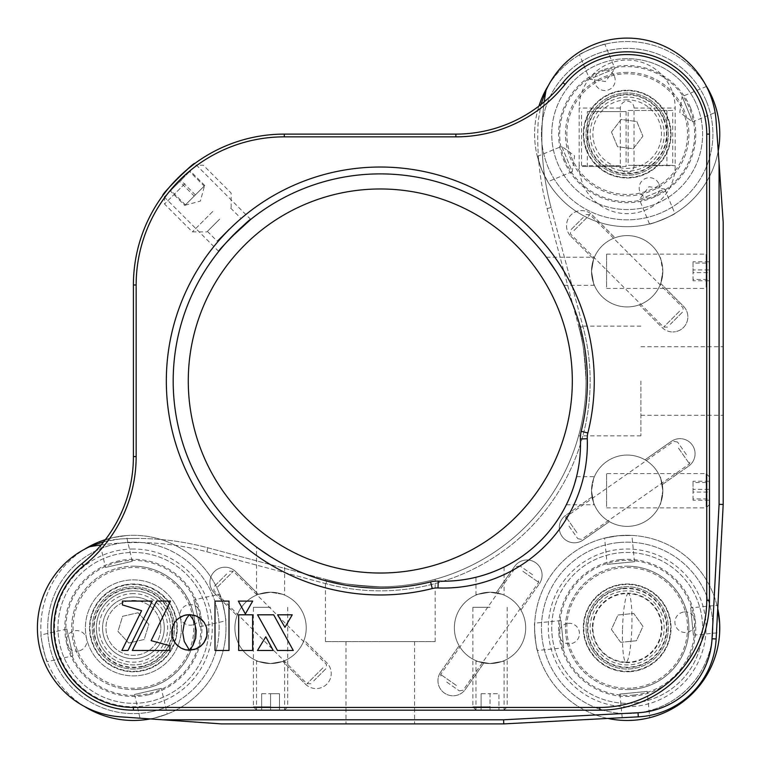 <?xml version="1.0" encoding="UTF-8"?>
<svg xmlns="http://www.w3.org/2000/svg" width="762" height="762" viewBox="0 0 762 762"><rect width="100%" height="100%" fill="white"/><g stroke="black" fill="none" stroke-linecap="round" stroke-linejoin="round"><path stroke-width="0.57" stroke-dasharray="3.81 2.86" d="M627.183 566.166A61.722 61.722 0 0 1 688.905 627.888A61.722 61.722 0 0 1 627.183 689.61A61.722 61.722 0 0 0 688.905 627.888A61.722 61.722 0 0 0 627.183 566.166A61.722 61.722 0 0 0 565.461 627.888A61.722 61.722 0 0 0 627.183 689.61A61.722 61.722 0 0 1 565.461 627.888A61.722 61.722 0 0 1 627.183 566.166M380.295 723.9L414.585 723.9L380.295 723.9M380.295 641.604L414.585 641.604L380.295 641.604M325.431 641.604L435.159 641.604L325.431 641.604L325.431 579.301L327.041 579.73L325.431 579.301M103.803 541.687L120.329 538.953C109.528 539.744 99.308 542.334 89.659 546.725A270.205 270.205 0 0 1 206.807 551.774L325.974 583.702L327.041 579.73C335.223 582.978 352.968 585.321 380.295 586.74C409.804 586.988 435.797 579.11 435.159 579.291C435.778 579.12 409.765 586.988 380.295 586.74C352.997 585.321 335.251 582.987 327.041 579.73A205.74 205.74 0 0 0 380.295 586.74A205.74 205.74 0 0 1 327.041 579.73L207.874 547.802A274.32 274.32 0 0 0 136.874 538.448A274.32 274.32 0 0 1 207.874 547.802L327.041 579.73L325.974 583.702A209.855 209.855 0 0 0 582.997 326.688A209.855 209.855 0 0 1 325.974 583.702L206.807 551.774A270.205 270.205 0 0 0 101.146 544.935M435.159 641.604L435.159 579.291M544.23 101.851A270.205 270.205 0 0 0 551.069 207.521A270.205 270.205 0 0 1 546.021 90.364A89.154 89.154 0 0 1 716.118 121.034L719.08 163.373L719.08 504.339L723.195 504.444L723.195 222.218L719.08 163.373M586.035 381C586.273 410.508 578.406 436.493 578.587 435.864C578.406 436.493 586.283 410.47 586.035 381C586.273 410.508 578.406 436.493 578.587 435.864C578.406 436.493 586.283 410.47 586.035 381C584.616 353.711 582.282 335.956 579.025 327.755C582.273 335.928 584.606 353.673 586.035 381M640.899 381L640.899 435.864L640.899 381M723.195 381L723.195 415.29L723.195 381M304.086 640.07A35.662 35.662 0 0 1 234.906 627.888A35.662 35.662 0 0 1 270.567 592.226A35.662 35.662 0 0 1 304.086 640.07L326.812 662.807A15.088 15.088 0 0 1 316.144 688.562A15.088 15.088 0 0 0 326.812 662.807L304.086 640.07M270.567 592.226A35.662 35.662 0 0 1 306.229 627.888A35.662 35.662 0 0 1 270.567 663.55A35.662 35.662 0 0 1 258.385 594.37A35.662 35.662 0 0 1 270.567 592.226C288.703 595.332 288.703 595.332 270.567 592.226C288.703 595.332 288.703 595.332 270.567 592.226C252.422 595.341 252.422 595.341 270.567 592.226C252.422 595.341 252.422 595.341 270.567 592.226M305.476 684.143A15.088 15.088 0 0 0 316.144 688.562A15.088 15.088 0 0 1 305.476 684.143L282.74 661.406L305.476 684.143M662.302 484.556A35.662 35.662 0 0 0 627.183 455.066A35.662 35.662 0 0 0 591.522 490.728A35.662 35.662 0 0 0 627.183 526.39A35.662 35.662 0 0 0 662.845 490.728A35.662 35.662 0 0 0 627.183 455.066A35.662 35.662 0 0 0 609.362 521.618L583.025 540.067A15.088 15.088 0 0 1 559.984 532.238A15.088 15.088 0 0 1 565.718 515.341A15.088 15.088 0 0 0 574.377 542.792A15.088 15.088 0 0 0 583.025 540.067L609.362 521.618A35.662 35.662 0 0 0 662.302 484.556L688.638 466.115L662.302 484.556M639.356 304.79A35.662 35.662 0 0 0 627.183 235.61A35.662 35.662 0 0 0 591.522 271.272A35.662 35.662 0 0 0 627.183 306.934A35.662 35.662 0 0 0 662.845 271.272A35.662 35.662 0 0 0 593.665 259.09A35.662 35.662 0 0 0 639.356 304.79L662.092 327.527A15.088 15.088 0 0 0 672.76 331.946A15.088 15.088 0 0 1 662.092 327.527L639.356 304.79M496.195 592.769A35.662 35.662 0 0 1 520.913 610.076A35.662 35.662 0 0 1 490.023 663.55A35.662 35.662 0 0 1 454.362 627.888A35.662 35.662 0 0 1 496.195 592.769L514.636 566.423A15.088 15.088 0 0 1 535.648 562.718A15.088 15.088 0 0 1 539.353 583.74A15.088 15.088 0 0 0 535.648 562.718A15.088 15.088 0 0 0 514.636 566.423L496.195 592.769M490.023 592.226A35.662 35.662 0 0 1 525.685 627.888A35.662 35.662 0 0 1 459.124 645.7A35.662 35.662 0 0 1 490.023 592.226C508.159 595.332 508.159 595.332 490.023 592.226C508.159 595.332 508.159 595.332 490.023 592.226C471.878 595.341 471.878 595.341 490.023 592.226C471.878 595.341 471.878 595.341 490.023 592.226M440.684 672.036A15.088 15.088 0 0 0 453.047 695.782A15.088 15.088 0 0 0 465.401 689.353L483.841 663.007L465.401 689.353A15.088 15.088 0 0 1 439.664 687.657A15.088 15.088 0 0 1 440.684 672.036L459.124 645.7L440.684 672.036M133.407 566.166A61.722 61.722 0 0 1 195.129 627.888A61.722 61.722 0 0 1 133.407 689.61A61.722 61.722 0 0 0 195.129 627.888A61.722 61.722 0 0 0 133.407 566.166A61.722 61.722 0 0 0 71.685 627.888A61.722 61.722 0 0 0 133.407 689.61A61.722 61.722 0 0 1 71.685 627.888A61.722 61.722 0 0 1 133.407 566.166M520.913 610.076L539.353 583.74L520.913 610.076M592.264 215.017L615.001 237.754L592.264 215.017A15.088 15.088 0 0 0 570.928 215.017A15.088 15.088 0 0 0 570.928 236.353A15.088 15.088 0 0 1 570.928 215.017A15.088 15.088 0 0 1 592.264 215.017M570.928 236.353L593.665 259.09L570.928 236.353M660.702 283.454L683.428 306.191A15.088 15.088 0 0 1 672.76 331.946A15.088 15.088 0 0 0 683.428 306.191L660.702 283.454M592.055 496.9L565.718 515.341L592.055 496.9M671.332 441.388A15.088 15.088 0 0 1 692.344 445.094A15.088 15.088 0 0 1 688.638 466.115A15.088 15.088 0 0 0 692.344 445.094A15.088 15.088 0 0 0 671.332 441.388L644.995 459.838L671.332 441.388M214.312 592.969L237.049 615.706L214.312 592.969A15.088 15.088 0 0 1 214.312 571.633A15.088 15.088 0 0 1 235.649 571.633L258.385 594.37L235.649 571.633A15.088 15.088 0 0 0 214.312 571.633A15.088 15.088 0 0 0 214.312 592.969M579.025 327.755C578.444 325.603 578.444 325.603 579.025 327.755C578.444 325.603 578.444 325.603 579.025 327.755L547.087 208.578A274.32 274.32 0 0 1 538.248 121.034L540.972 104.518L538.248 121.034A274.32 274.32 0 0 0 547.087 208.578L579.025 327.755A205.74 205.74 0 0 1 380.295 586.74A205.74 205.74 0 0 0 579.025 327.755L582.997 326.688L551.069 207.521L582.997 326.688L579.025 327.755M120.329 538.953A274.32 274.32 0 0 1 136.874 538.448A274.32 274.32 0 0 0 120.329 538.953M162.658 719.785L221.504 723.9L503.739 723.9L503.625 719.785L162.658 719.785L120.329 716.823A89.154 89.154 0 0 1 89.659 546.725M503.739 723.9L638.27 716.851A82.296 82.296 0 0 0 716.147 638.975L723.195 504.444M719.08 504.339L712.032 638.756A78.181 78.181 0 0 1 638.051 712.737L503.625 719.785M627.183 706.755A78.867 78.867 0 0 1 548.316 627.888A78.867 78.867 0 0 1 627.183 549.021A78.867 78.867 0 0 1 706.05 627.888A78.867 78.867 0 0 1 627.183 706.755M627.183 58.674A75.438 75.438 0 0 0 551.745 134.112A75.438 75.438 0 0 0 627.183 209.55A75.438 75.438 0 0 0 702.621 134.112A75.438 75.438 0 0 0 627.183 58.674M133.407 549.021A78.867 78.867 0 0 0 54.54 627.888A78.867 78.867 0 0 0 133.407 706.755A78.867 78.867 0 0 0 212.274 627.888A78.867 78.867 0 0 0 133.407 549.021M627.183 72.39A61.722 61.722 0 0 0 565.461 134.112A61.722 61.722 0 0 0 627.183 195.834A61.722 61.722 0 0 0 688.905 134.112A61.722 61.722 0 0 0 627.183 72.39M490.023 710.184L475.964 710.184L503.825 710.184L481.108 710.184L490.023 710.184L490.023 693.725L498.939 693.725L498.939 710.184L498.939 693.725L490.023 693.725L490.023 710.184M490.023 663.55C508.168 660.435 508.168 660.435 490.023 663.55C508.168 660.435 508.168 660.435 490.023 663.55C471.878 660.444 471.878 660.444 490.023 663.55C471.878 660.444 471.878 660.444 490.023 663.55M525.685 627.888A35.662 35.662 0 0 1 490.023 663.55A35.662 35.662 0 0 1 454.362 627.888A35.662 35.662 0 0 1 490.023 592.226A35.662 35.662 0 0 1 525.685 627.888A35.662 35.662 0 0 1 490.023 663.55A35.662 35.662 0 0 1 454.362 627.888A35.662 35.662 0 0 1 490.023 592.226A35.662 35.662 0 0 1 525.685 627.888M490.023 573.014L499.91 568.985M580.492 444.046A137.16 137.16 0 0 0 580.396 438.979A27.432 27.432 0 0 1 581.206 431.302A207.112 207.112 0 0 0 380.295 173.888A207.112 207.112 0 0 0 173.184 381A207.112 207.112 0 0 0 430.597 581.911A27.432 27.432 0 0 1 438.264 581.111A137.16 137.16 0 0 0 580.492 444.046M591.522 490.728C594.627 508.864 594.627 508.864 591.522 490.728C594.627 508.864 594.627 508.864 591.522 490.728A35.662 35.662 0 0 0 627.183 526.39A35.662 35.662 0 0 0 662.845 490.728C659.73 508.864 659.73 508.864 662.845 490.728A35.662 35.662 0 0 0 627.183 455.066A35.662 35.662 0 0 0 591.522 490.728A35.662 35.662 0 0 0 627.183 526.39A35.662 35.662 0 0 0 662.845 490.728A35.662 35.662 0 0 0 627.183 455.066A35.662 35.662 0 0 0 591.522 490.728C594.627 472.583 594.627 472.583 591.522 490.728C594.627 472.583 594.627 472.583 591.522 490.728M275.206 559.47L284.626 564.69L284.626 595.112M256.508 595.112L256.508 547.049L257.727 547.954M555.946 271.272L549.64 261.766M230.743 237.715L222.961 246.307M591.522 271.272C594.627 289.408 594.627 289.408 591.522 271.272C594.627 289.408 594.627 289.408 591.522 271.272A35.662 35.662 0 0 0 627.183 306.934A35.662 35.662 0 0 0 662.845 271.272C659.73 289.408 659.73 289.408 662.845 271.272C659.73 253.127 659.73 253.127 662.845 271.272A35.662 35.662 0 0 0 627.183 235.61A35.662 35.662 0 0 0 591.522 271.272A35.662 35.662 0 0 0 627.183 306.934A35.662 35.662 0 0 0 662.845 271.272A35.662 35.662 0 0 0 627.183 235.61A35.662 35.662 0 0 0 591.522 271.272C594.627 253.127 594.627 253.127 591.522 271.272C594.627 253.127 594.627 253.127 591.522 271.272M270.567 663.55C288.712 660.435 288.712 660.435 270.567 663.55C288.712 660.435 288.712 660.435 270.567 663.55C252.422 660.444 252.422 660.444 270.567 663.55C252.422 660.444 252.422 660.444 270.567 663.55M306.229 627.888A35.662 35.662 0 0 1 270.567 663.55A35.662 35.662 0 0 1 234.906 627.888A35.662 35.662 0 0 1 270.567 592.226A35.662 35.662 0 0 1 306.229 627.888A35.662 35.662 0 0 1 270.567 663.55A35.662 35.662 0 0 1 234.906 627.888A35.662 35.662 0 0 1 270.567 592.226A35.662 35.662 0 0 1 306.229 627.888M270.567 710.184L284.626 710.184L256.508 710.184L284.369 710.184L261.652 710.184L270.567 710.184L270.567 693.725L279.483 693.725L279.483 710.184L279.483 693.725L270.567 693.725L270.567 710.184M250.727 219.427L194.805 163.506M218.713 251.431L162.801 195.51M572.319 381A192.024 192.024 0 0 1 380.295 573.024A192.024 192.024 0 0 1 188.271 381A192.024 192.024 0 0 1 380.295 188.976A192.024 192.024 0 0 1 572.319 381M181.413 627.888A48.006 48.006 0 0 1 133.407 675.894A48.006 48.006 0 0 1 85.401 627.888A48.006 48.006 0 0 1 133.407 579.882A48.006 48.006 0 0 1 181.413 627.888A48.006 48.006 0 0 1 133.407 675.894A48.006 48.006 0 0 1 85.401 627.888A48.006 48.006 0 0 1 133.407 579.882A48.006 48.006 0 0 1 181.413 627.888M102.546 627.888A30.861 30.861 0 0 0 133.407 658.749A30.861 30.861 0 0 0 164.268 627.888A30.861 30.861 0 0 1 133.407 658.749A30.861 30.861 0 0 1 102.546 627.888A30.861 30.861 0 0 1 133.407 597.027A30.861 30.861 0 0 1 164.268 627.888A30.861 30.861 0 0 0 133.407 597.027A30.861 30.861 0 0 0 102.546 627.888M592.407 627.888A34.776 34.776 0 0 0 627.183 662.664A34.776 34.776 0 0 0 661.959 627.888A34.776 34.776 0 0 0 627.183 593.112A34.776 34.776 0 0 0 592.407 627.888M579.177 165.659L579.177 108.052A48.006 48.006 0 0 1 627.183 60.046A48.006 48.006 0 0 1 675.189 108.052L675.189 165.659A48.006 48.006 0 0 1 627.183 213.665A48.006 48.006 0 0 1 579.177 165.659L620.325 165.659L620.325 108.052A6.858 6.858 0 0 1 627.183 101.194A6.858 6.858 0 0 1 634.041 108.052L634.041 165.659L675.189 165.659M634.041 165.659A6.858 6.858 0 0 1 627.183 172.517A6.858 6.858 0 0 1 620.325 165.659M634.041 108.052L675.189 108.052M166.878 190.224L174.498 181.489M229.019 601.104L215.008 601.104M174.66 622.44L173.765 623.916M178.098 618.658L176.832 619.801M189.186 649.9L184.271 641.471L182.699 632.403L184.261 623.306L186.7 618.23L189.395 614.667M180.946 648.071L182.499 648.824M257.47 650.491L273.244 650.491M257.556 614.81L277.463 650.491L293.275 650.491L273.691 614.81L257.556 614.81M277.635 614.81L284.95 627.307L292.256 614.81L277.635 614.81M252.679 601.104L238.363 601.104M252.632 614.81L238.677 614.81M152.286 601.066L122.425 601.066L122.425 604.923L141.618 610.686L121.882 650.491M132.302 650.491L169.936 650.491L169.936 645.747L151.133 640.652L170.507 601.066M189.528 614.591L192.929 619.306L194.739 623.306L196.301 632.403L194.729 641.471L192.919 645.481L189.605 650.138M206.845 628.831L206.416 627.126M133.407 284.988L133.407 456.571A137.16 137.16 0 0 1 81.972 563.642A82.296 82.296 0 0 0 133.407 710.184L599.751 710.184A109.728 109.728 0 0 0 709.479 600.456L709.479 134.112A82.296 82.296 0 0 0 562.937 82.677A137.16 137.16 0 0 1 455.867 134.112L284.283 134.112A150.876 150.876 0 0 0 133.407 284.988L136.15 284.988A148.133 148.133 0 0 1 284.283 136.855L455.867 136.855A139.903 139.903 0 0 0 565.08 84.391A79.553 79.553 0 0 1 706.736 134.112L706.736 600.456A106.985 106.985 0 0 1 599.751 707.441L133.407 707.441A79.553 79.553 0 0 1 83.687 565.785A139.903 139.903 0 0 0 136.15 456.571L136.15 284.988M662.845 490.728C659.73 472.583 659.73 472.583 662.845 490.728M572.3 490.728L574.491 484.165M475.964 595.112L475.964 577.263L484.88 574.758M709.479 490.728C709.479 472.669 709.479 472.669 709.479 490.728C709.479 508.787 709.479 508.787 709.479 490.728M709.479 271.272C709.479 253.213 709.479 253.213 709.479 271.272C709.479 289.331 709.479 289.331 709.479 271.272M656.549 156.667A37.033 37.033 0 0 1 604.618 163.478A37.033 37.033 0 0 1 597.808 111.557A37.033 37.033 0 0 1 649.738 104.746A37.033 37.033 0 0 1 656.549 156.667M594.551 109.042A41.148 41.148 0 0 0 602.113 166.745A41.148 41.148 0 0 0 659.816 159.182A41.148 41.148 0 0 1 602.113 166.745A41.148 41.148 0 0 1 594.551 109.042A41.148 41.148 0 0 1 652.243 101.479A41.148 41.148 0 0 1 659.816 159.182A41.148 41.148 0 0 0 652.243 101.479A41.148 41.148 0 0 0 594.551 109.042M611.476 132.036L621.125 119.472L636.832 121.549L642.88 136.188L633.232 148.752L617.534 146.675L611.476 132.036L621.125 119.472L636.832 121.549L642.88 136.188L633.232 148.752L617.534 146.675L611.476 132.036M571.414 157.182A60.35 60.35 0 0 0 650.253 189.881A60.35 60.35 0 0 0 682.952 111.042A60.35 60.35 0 0 0 604.114 78.343A60.35 60.35 0 0 0 571.414 157.182M690.553 107.899A68.58 68.58 0 0 1 653.396 197.482A68.58 68.58 0 0 1 563.804 160.325A68.58 68.58 0 0 1 600.97 70.742A68.58 68.58 0 0 1 690.553 107.899M586.626 150.886A43.891 43.891 0 0 1 610.4 93.555A43.891 43.891 0 0 1 667.741 117.338A43.891 43.891 0 0 1 643.957 174.669A43.891 43.891 0 0 1 586.626 150.886A43.891 43.891 0 0 0 643.957 174.669A43.891 43.891 0 0 0 667.741 117.338A43.891 43.891 0 0 0 610.4 93.555A43.891 43.891 0 0 0 586.626 150.886M663.94 118.91A39.776 39.776 0 0 0 611.981 97.355A39.776 39.776 0 0 0 590.426 149.314A39.776 39.776 0 0 0 642.385 170.869A39.776 39.776 0 0 0 663.94 118.91M658.968 184.042A10.287 10.287 0 0 1 653.396 197.482A10.287 10.287 0 0 1 639.956 191.91A10.287 10.287 0 0 1 645.528 178.47A10.287 10.287 0 0 1 658.968 184.042M614.401 76.314A10.287 10.287 0 0 1 608.828 89.754A10.287 10.287 0 0 1 595.389 84.182A10.287 10.287 0 0 1 600.97 70.742A10.287 10.287 0 0 1 614.401 76.314M696.887 105.28A75.438 75.438 0 0 1 656.015 203.825A75.438 75.438 0 0 1 557.47 162.944A75.438 75.438 0 0 1 598.341 64.399A75.438 75.438 0 0 1 696.887 105.28M537.334 156.439L561.737 146.342L572.224 171.688L574.596 155.867L561.737 146.342L572.224 171.688L547.811 181.785L541.63 169.497L537.334 156.439L541.63 169.497A92.583 92.583 0 0 1 538.934 106.099M579.511 54.75C578.301 54.045 605.209 42.91 604.857 44.263C605.228 42.91 578.31 54.035 579.511 54.75L589.607 79.153L614.953 68.666L604.857 44.263M548.545 85.249A92.583 92.583 0 0 1 705.822 85.249M707.041 87.268L712.737 98.727L706.545 86.439L682.142 96.536L692.629 121.882L717.032 111.785M716.756 110.709L712.737 98.727A92.583 92.583 0 0 0 591.788 48.558A92.583 92.583 0 0 0 541.63 169.497A92.583 92.583 0 0 0 662.569 219.666A92.583 92.583 0 0 0 712.737 98.727L714.594 103.613M649.5 223.961L639.413 199.558L664.759 189.071L648.929 186.7L639.413 199.558L664.759 189.071L674.856 213.474C676.056 214.179 649.148 225.314 649.5 223.961C649.129 225.314 676.056 214.189 674.856 213.474M692.629 121.882L682.142 96.536L679.771 112.357L692.629 121.882M614.953 68.666L589.607 79.153L605.428 81.524L614.953 68.666M706.393 101.346A85.725 85.725 0 0 0 594.417 54.893A85.725 85.725 0 0 0 547.964 166.878A85.725 85.725 0 0 1 594.417 54.893A85.725 85.725 0 0 1 706.393 101.346A85.725 85.725 0 0 1 659.949 213.331A85.725 85.725 0 0 1 547.964 166.878A85.725 85.725 0 0 0 659.949 213.331A85.725 85.725 0 0 0 706.393 101.346M587.064 150.705A43.415 43.415 0 0 0 643.776 174.231A43.415 43.415 0 0 0 667.293 117.519A43.415 43.415 0 0 0 610.591 93.993A43.415 43.415 0 0 0 587.064 150.705M663.492 119.091A39.3 39.3 0 0 1 642.204 170.421A39.3 39.3 0 0 1 590.864 149.133A39.3 39.3 0 0 1 612.162 97.803A39.3 39.3 0 0 1 663.492 119.091M564.804 159.915A67.504 67.504 0 0 1 601.38 71.733A67.504 67.504 0 0 1 689.553 108.309A67.504 67.504 0 0 1 652.986 196.491A67.504 67.504 0 0 1 564.804 159.915M718.214 150.99A92.583 92.583 0 0 1 541.63 169.497L547.811 181.785M106.27 653.091A37.033 37.033 0 0 1 108.204 600.751A37.033 37.033 0 0 1 160.534 602.685A37.033 37.033 0 0 0 108.204 600.751A37.033 37.033 0 0 0 106.27 653.091A37.033 37.033 0 0 0 158.61 655.025A37.033 37.033 0 0 0 160.534 602.685A37.033 37.033 0 0 1 158.61 655.025A37.033 37.033 0 0 1 106.27 653.091M163.554 599.885A41.148 41.148 0 0 0 105.404 597.741A41.148 41.148 0 0 0 103.261 655.892A41.148 41.148 0 0 1 105.404 597.741A41.148 41.148 0 0 1 163.554 599.885A41.148 41.148 0 0 1 161.411 658.035A41.148 41.148 0 0 1 103.261 655.892A41.148 41.148 0 0 0 161.411 658.035A41.148 41.148 0 0 0 163.554 599.885M138.065 612.753L148.847 624.354L144.18 639.489L128.749 643.023L117.967 631.422L122.625 616.287L138.065 612.753L148.847 624.354L144.18 639.489L128.749 643.023L117.967 631.422L122.625 616.287L138.065 612.753M119.939 569.062A60.35 60.35 0 0 0 74.571 641.347A60.35 60.35 0 0 0 146.866 686.714A60.35 60.35 0 0 0 192.234 614.429A60.35 60.35 0 0 0 119.939 569.062M148.704 694.744A68.58 68.58 0 0 1 66.551 643.185A68.58 68.58 0 0 1 118.11 561.032A68.58 68.58 0 0 1 200.254 612.591A68.58 68.58 0 0 1 148.704 694.744M123.615 585.102A43.891 43.891 0 0 1 176.193 618.096A43.891 43.891 0 0 1 143.199 670.674A43.891 43.891 0 0 1 90.621 637.68A43.891 43.891 0 0 1 123.615 585.102A43.891 43.891 0 0 0 90.621 637.68A43.891 43.891 0 0 0 143.199 670.674A43.891 43.891 0 0 0 176.193 618.096A43.891 43.891 0 0 0 123.615 585.102M142.275 666.664A39.776 39.776 0 0 0 172.174 619.011A39.776 39.776 0 0 0 124.53 589.112A39.776 39.776 0 0 0 94.631 636.765A39.776 39.776 0 0 0 142.275 666.664M150.238 701.421A75.438 75.438 0 0 1 59.865 644.719A75.438 75.438 0 0 1 116.576 554.355A75.438 75.438 0 0 1 206.94 611.057A75.438 75.438 0 0 1 150.238 701.421A75.438 75.438 0 0 1 59.865 644.719A75.438 75.438 0 0 1 116.576 554.355A75.438 75.438 0 0 1 206.94 611.057A75.438 75.438 0 0 1 150.238 701.421M78.877 650.919A10.287 10.287 0 0 1 66.551 643.185A10.287 10.287 0 0 1 74.285 630.86A10.287 10.287 0 0 1 86.611 638.594A10.287 10.287 0 0 1 78.877 650.919M192.519 624.916A10.287 10.287 0 0 1 180.203 617.182A10.287 10.287 0 0 1 187.938 604.857A10.287 10.287 0 0 1 200.254 612.591A10.287 10.287 0 0 1 192.519 624.916M193.853 599.98L199.977 626.726L193.853 599.98L219.599 594.093C220.494 593.017 226.99 621.401 225.714 620.83C226.99 621.43 220.494 593.027 219.599 594.093M199.977 626.726L225.714 620.83M105.499 567.442L132.245 561.318L105.499 567.442L99.612 541.696L112.747 537.639A92.583 92.583 0 0 1 223.657 607.238A92.583 92.583 0 0 1 154.057 718.137L167.202 714.08L154.057 718.137A92.583 92.583 0 0 0 223.657 607.238A92.583 92.583 0 0 0 112.747 537.639L126.349 535.572L112.747 537.639A92.583 92.583 0 0 0 43.158 648.538A92.583 92.583 0 0 0 154.057 718.137L148.923 719.157M132.245 561.318L126.349 535.572M72.952 655.796L66.837 629.05L72.952 655.796L47.206 661.683C46.32 662.759 39.824 634.375 41.091 634.946C39.814 634.346 46.311 662.75 47.206 661.683M66.837 629.05L41.091 634.946M161.306 688.334L134.569 694.458L161.306 688.334L167.202 714.08M141.57 720.109L154.057 718.137A92.583 92.583 0 0 1 150.285 718.918M134.569 694.458L140.456 720.204M152.524 711.451A85.725 85.725 0 0 0 216.97 608.762A85.725 85.725 0 0 0 114.281 544.325A85.725 85.725 0 0 1 216.97 608.762A85.725 85.725 0 0 1 152.524 711.451A85.725 85.725 0 0 1 49.844 647.014A85.725 85.725 0 0 1 114.281 544.325A85.725 85.725 0 0 0 49.844 647.014A85.725 85.725 0 0 0 152.524 711.451M123.72 585.568A43.415 43.415 0 0 0 91.088 637.575A43.415 43.415 0 0 0 143.085 670.208A43.415 43.415 0 0 0 175.717 618.201A43.415 43.415 0 0 0 123.72 585.568M142.17 666.198A39.3 39.3 0 0 1 95.098 636.651A39.3 39.3 0 0 1 124.635 589.578A39.3 39.3 0 0 1 171.707 619.125A39.3 39.3 0 0 1 142.17 666.198M118.348 562.089A67.504 67.504 0 0 1 199.206 612.829A67.504 67.504 0 0 1 148.466 693.687A67.504 67.504 0 0 1 67.599 642.947A67.504 67.504 0 0 1 118.348 562.089M84.544 706.526A92.583 92.583 0 0 1 84.544 549.25M105.385 539.648A92.583 92.583 0 0 1 112.747 537.639L100.594 541.315M628.136 110.48L672.751 110.48L672.751 165.344L628.136 165.344L628.136 110.48L672.751 110.48M666.931 110.48L666.931 165.344L672.751 165.344M666.931 165.344L628.136 165.344M626.107 111.623L626.107 166.487L587.312 166.487L587.312 111.623L626.107 111.623L587.312 111.623M587.312 166.487L581.492 166.487L581.492 111.623M626.107 166.487L581.492 166.487M219.647 219.151L207.407 231.391L219.647 219.151M229.343 228.848L217.103 241.087L229.343 228.848M184.823 205.483L204.492 185.804L184.823 205.483L170.278 190.929L190.224 170.983L170.278 190.929M181.061 180.146L164.525 196.682L181.061 180.146M184.928 183.632L164.525 204.025L184.928 183.632M212.769 211.474L192.376 231.877L212.769 211.474M219.666 219.123L206.921 231.877L219.666 219.123M185.404 204.902L170.85 190.357M204.483 185.823L185.099 205.207L194.215 196.082L179.67 181.537M194.215 196.082L204.197 186.109L189.643 171.555M195.377 194.929L180.823 180.375M204.768 185.528L190.224 170.983M709.479 272.625L709.479 261.757L709.479 280.787L709.479 272.625L693.02 272.625L693.02 263.109L709.479 263.109M693.02 263.109L693.02 261.757L709.479 261.757M693.02 261.757L693.02 269.919L709.479 269.919M693.02 269.919L693.02 279.435L709.479 279.435M693.02 279.435L693.02 280.787L709.479 280.787M709.479 284.036L709.479 258.508L709.479 284.036M693.02 280.787L693.02 272.625M606.609 287.122L606.609 254.127L606.609 287.122M706.136 287.122L706.136 254.127L706.136 287.122M709.479 503.492L709.479 476.926L709.479 503.492M706.136 506.578L706.136 473.583L706.136 506.578M606.609 506.578L606.609 473.583L606.609 506.578M709.479 492.081L709.479 481.213L709.479 500.243L709.479 492.081L693.02 492.081L693.02 482.565L709.479 482.565M693.02 482.565L693.02 481.213L709.479 481.213M693.02 481.213L693.02 489.375L709.479 489.375M693.02 489.375L693.02 498.891L709.479 498.891M693.02 498.891L693.02 500.243L709.479 500.243M693.02 500.243L693.02 492.081M490.023 706.841L472.878 706.841L490.023 706.841M490.023 607.314L472.878 607.314L490.023 607.314M481.108 693.725L481.108 710.184L481.108 693.725L490.023 693.725L481.108 693.725M270.567 706.841L253.422 706.841L270.567 706.841M270.567 607.314L253.422 607.314L270.567 607.314M261.652 693.725L261.652 710.184L261.652 693.725L270.567 693.725L261.652 693.725M670.322 324.307L683.028 311.601L670.322 324.307M679.514 311.239L663.635 327.117L679.514 311.239M574.034 230.505L589.921 214.617L574.034 230.505M583.235 217.427L570.528 230.134L583.235 217.427M569.004 526.113L577.815 538.696L569.004 526.113M576.901 532.609L565.899 516.893L576.901 532.609M678.485 448.123L689.496 463.839L678.485 448.123M686.381 454.619L677.58 442.046L686.381 454.619M226.619 574.043L213.912 586.75L226.619 574.043M217.418 587.121L233.305 571.233L217.418 587.121M322.897 667.855L307.019 683.733L322.897 667.855M313.706 680.923L326.412 668.217L313.706 680.923M446.742 682.066L459.315 690.877L446.742 682.066M456.381 685.476L440.665 674.465L456.381 685.476M522.942 571.338L538.658 582.339L522.942 571.338M532.581 574.738L520.008 565.928L532.581 574.738M657.292 606.333A37.033 37.033 0 0 1 648.738 657.997A37.033 37.033 0 0 1 597.065 649.443A37.033 37.033 0 0 1 605.628 597.779A37.033 37.033 0 0 1 657.292 606.333M593.722 651.843A41.148 41.148 0 0 0 651.129 661.349A41.148 41.148 0 0 0 660.635 603.933A41.148 41.148 0 0 1 651.129 661.349A41.148 41.148 0 0 1 593.722 651.843A41.148 41.148 0 0 1 603.228 594.427A41.148 41.148 0 0 1 660.635 603.933A41.148 41.148 0 0 0 603.228 594.427A41.148 41.148 0 0 0 593.722 651.843M620.639 642.309L611.419 629.431L617.963 615.01L633.727 613.467L642.947 626.345L636.403 640.766L620.639 642.309L611.419 629.431L617.963 615.01L633.727 613.467L642.947 626.345L636.403 640.766L620.639 642.309M633.07 687.953A60.35 60.35 0 0 0 687.248 622.002A60.35 60.35 0 0 0 621.297 567.823A60.35 60.35 0 0 0 567.119 633.774A60.35 60.35 0 0 0 633.07 687.953M620.487 559.632A68.58 68.58 0 0 1 695.43 621.201A68.58 68.58 0 0 1 633.87 696.144A68.58 68.58 0 0 1 558.927 634.575A68.58 68.58 0 0 1 620.487 559.632M631.46 671.57A43.891 43.891 0 0 1 583.502 632.165A43.891 43.891 0 0 1 622.897 584.206A43.891 43.891 0 0 1 670.865 623.611A43.891 43.891 0 0 1 631.46 671.57A43.891 43.891 0 0 0 670.865 623.611A43.891 43.891 0 0 0 622.897 584.206A43.891 43.891 0 0 0 583.502 632.165A43.891 43.891 0 0 0 631.46 671.57M623.297 588.302A39.776 39.776 0 0 0 587.597 631.765A39.776 39.776 0 0 0 631.06 667.474A39.776 39.776 0 0 0 666.769 624.011A39.776 39.776 0 0 0 623.297 588.302M619.82 552.812A75.438 75.438 0 0 1 702.259 620.535A75.438 75.438 0 0 1 634.536 702.964A75.438 75.438 0 0 1 552.098 635.241A75.438 75.438 0 0 1 619.82 552.812A75.438 75.438 0 0 1 702.259 620.535A75.438 75.438 0 0 1 634.536 702.964A75.438 75.438 0 0 1 552.098 635.241A75.438 75.438 0 0 1 619.82 552.812M684.19 611.962A10.287 10.287 0 0 1 695.43 621.201A10.287 10.287 0 0 1 686.2 632.441A10.287 10.287 0 0 1 674.961 623.202A10.287 10.287 0 0 1 684.19 611.962M568.166 623.335A10.287 10.287 0 0 1 579.406 632.574A10.287 10.287 0 0 1 570.167 643.814A10.287 10.287 0 0 1 558.927 634.575A10.287 10.287 0 0 1 568.166 623.335M563.68 647.891L561.003 620.592L563.68 647.891L537.391 650.472C536.372 651.424 533.533 622.44 534.714 623.164C533.533 622.421 536.372 651.415 537.391 650.472M561.003 620.592L534.714 623.164M607.895 718.442A92.583 92.583 0 0 1 618.153 535.743L604.599 538.105L618.153 535.743A92.583 92.583 0 0 0 535.038 636.918A92.583 92.583 0 0 0 636.213 720.033L622.459 720.347L636.213 720.033A92.583 92.583 0 0 0 719.318 618.858A92.583 92.583 0 0 0 618.153 535.743L631.898 535.429L618.153 535.743A92.583 92.583 0 0 1 717.737 608.609L719.68 624.068M647.186 691.391L619.887 694.068L647.186 691.391L649.757 717.671L636.213 720.033L649.757 717.671M619.887 694.068L622.459 720.347M690.686 607.886L693.363 635.184L690.686 607.886L716.966 605.304M693.363 635.184L719.642 632.612M607.171 564.385L634.479 561.708L607.171 564.385L604.599 538.105M634.479 561.708L631.898 535.429M618.82 542.573A85.725 85.725 0 0 0 541.868 636.251A85.725 85.725 0 0 0 635.546 713.203A85.725 85.725 0 0 1 541.868 636.251A85.725 85.725 0 0 1 618.82 542.573A85.725 85.725 0 0 1 712.499 619.525A85.725 85.725 0 0 1 635.546 713.203A85.725 85.725 0 0 0 712.499 619.525A85.725 85.725 0 0 0 618.82 542.573M631.412 671.093A43.415 43.415 0 0 0 670.389 623.649A43.415 43.415 0 0 0 622.945 584.683A43.415 43.415 0 0 0 583.978 632.127A43.415 43.415 0 0 0 631.412 671.093M623.345 588.778A39.3 39.3 0 0 1 666.293 624.059A39.3 39.3 0 0 1 631.012 666.998A39.3 39.3 0 0 1 588.073 631.717A39.3 39.3 0 0 1 623.345 588.778M633.765 695.068A67.504 67.504 0 0 1 560.003 634.47A67.504 67.504 0 0 1 620.601 560.708A67.504 67.504 0 0 1 694.363 621.306A67.504 67.504 0 0 1 633.765 695.068M160.839 627.888A27.432 27.432 0 0 0 133.407 600.456A27.432 27.432 0 0 0 105.975 627.888A27.432 27.432 0 0 0 133.407 655.32A27.432 27.432 0 0 0 160.839 627.888A27.432 27.432 0 0 0 133.407 600.456A27.432 27.432 0 0 0 105.975 627.888A27.432 27.432 0 0 0 133.407 655.32A27.432 27.432 0 0 0 160.839 627.888M207.874 547.802L206.807 551.774L207.874 547.802M551.069 207.521L547.087 208.578L551.069 207.521M712.032 638.756L716.147 638.975M638.051 712.737L638.27 716.851M620.325 108.052L579.177 108.052M133.407 707.441L133.407 710.184M81.972 563.642L83.687 565.785M133.407 456.571L136.15 456.571M284.283 134.112L284.283 136.855M455.867 134.112L455.867 136.855M565.08 84.391L562.937 82.677M706.736 134.112L709.479 134.112M706.736 600.456L709.479 600.456M599.751 707.441L599.751 710.184M622.497 629.183A34.29 4.648 -88.1 0 1 628.126 593.646A34.29 4.648 91.9 0 1 628.326 593.617A34.29 34.29 0 0 0 592.903 626.936A34.29 34.29 0 0 0 626.031 662.159A34.29 4.648 -88.1 0 1 622.497 629.183M626.231 662.13A34.29 4.648 -88.1 0 1 626.031 662.159A34.29 34.29 0 0 0 661.454 629.031A34.29 34.29 0 0 0 628.326 593.617A34.29 4.648 91.9 0 1 631.85 627.317A34.29 4.648 91.9 0 1 626.231 662.13M414.585 641.604L414.585 723.9M640.899 435.864L578.587 435.864M640.899 415.29L723.195 415.29M640.899 346.71L723.195 346.71M640.899 326.136L578.587 326.136M346.005 641.604L346.005 723.9M504.082 660.664L504.082 710.184M504.082 567.014L504.082 595.112M566.309 504.787L594.408 504.787M563.985 285.331L594.408 285.331M284.626 660.664L284.626 710.184M256.508 660.664L256.508 710.184M546.344 257.213L594.408 257.213M576.558 476.669L594.408 476.669M475.964 660.664L475.964 710.184M627.183 99.822A34.29 34.29 0 0 0 592.893 134.112A34.29 34.29 0 0 0 627.183 168.402A34.29 34.29 0 0 0 661.473 134.112A34.29 34.29 0 0 0 627.183 99.822M133.407 593.598A34.29 34.29 0 0 0 99.117 627.888A34.29 34.29 0 0 0 133.407 662.178A34.29 34.29 0 0 0 167.697 627.888A34.29 34.29 0 0 0 133.407 593.598M207.407 231.391L217.103 241.087M230.686 208.112L240.382 217.808M185.099 205.207L200.396 201.101L204.492 185.804M164.525 196.682L164.525 204.025L192.376 231.877L206.921 231.877M231.162 207.626L231.162 193.081L203.321 165.23L195.967 165.23M606.609 254.127L706.136 254.127M606.609 288.417L706.136 288.417M709.479 476.926L706.136 473.583L606.609 473.583M606.609 507.873L706.136 507.873L709.479 504.53M476.212 710.184L472.878 706.841L472.878 607.314M507.168 607.314L507.168 706.841L503.825 710.184M256.756 710.184L253.422 706.841L253.422 607.314M287.712 607.314L287.712 706.841L284.369 710.184M667.512 327.117L663.635 327.117L570.528 234.01L570.528 230.134M586.045 214.617L589.921 214.617L683.028 307.724L683.028 311.601M577.815 538.696L581.635 539.363L689.496 463.839L690.162 460.019M677.58 442.046L673.76 441.369L565.899 516.893L565.223 520.713M229.429 571.233L233.305 571.233L326.412 664.34L326.412 668.217M310.896 683.733L307.019 683.733L213.912 590.626L213.912 586.75M459.315 690.877L463.134 690.201L538.658 582.339L537.982 578.52M520.008 565.928L516.188 566.604L440.665 674.465L441.331 678.285"/><path stroke-width="1.14" d="M719.08 163.373L723.195 222.218L723.195 504.444L716.147 638.975A82.296 82.296 0 0 1 638.27 716.851L503.739 723.9L221.504 723.9L162.658 719.785L503.625 719.785L638.051 712.737A78.181 78.181 0 0 0 712.032 638.756L719.08 504.339L719.08 163.373L716.118 121.034A89.154 89.154 0 0 0 546.021 90.364A270.205 270.205 0 0 0 544.23 101.851M540.972 104.518L546.021 90.364L540.972 104.518M101.146 544.935A270.205 270.205 0 0 0 89.659 546.725L103.803 541.687M89.659 546.725A89.154 89.154 0 0 0 120.329 716.823L162.658 719.785M719.08 504.339L723.195 504.444M503.625 719.785L503.739 723.9M499.91 568.985L504.082 567.014M490.023 573.014C507.997 565.537 507.997 565.537 490.023 573.014C472.011 578.625 472.011 578.625 490.023 573.014L484.88 574.758M580.492 444.046A137.16 137.16 0 0 0 580.396 438.979A27.432 27.432 0 0 1 581.206 431.302A207.112 207.112 0 0 0 380.295 173.888A207.112 207.112 0 0 0 173.184 381A207.112 207.112 0 0 0 430.597 581.911A27.432 27.432 0 0 1 438.264 581.111A137.16 137.16 0 0 0 580.492 444.046M572.3 490.728C564.832 508.702 564.832 508.702 572.3 490.728C564.832 508.702 564.832 508.702 572.3 490.728C577.92 472.726 577.92 472.726 572.3 490.728M53.854 627.888A79.553 79.553 0 0 0 133.407 707.441L599.751 707.441A106.985 106.985 0 0 0 706.736 600.456L706.736 134.112A79.553 79.553 0 0 0 565.08 84.391A139.903 139.903 0 0 1 455.867 136.855L284.283 136.855A148.133 148.133 0 0 0 136.15 284.988L136.15 456.571A139.903 139.903 0 0 1 83.687 565.785A79.553 79.553 0 0 0 53.854 627.888M133.407 710.184A82.296 82.296 0 0 1 81.972 563.642A137.16 137.16 0 0 0 133.407 456.571L133.407 284.988A150.876 150.876 0 0 1 284.283 134.112L455.867 134.112A137.16 137.16 0 0 0 562.937 82.677A82.296 82.296 0 0 1 709.479 134.112L709.479 600.456A109.728 109.728 0 0 1 599.751 710.184L133.407 710.184L133.407 707.441M587.235 437.959A20.574 20.574 0 0 0 587.254 438.722A144.018 144.018 0 0 1 438.017 587.959A20.574 20.574 0 0 0 432.264 588.559A213.97 213.97 0 0 1 166.326 381A213.97 213.97 0 0 1 380.295 167.03A213.97 213.97 0 0 1 587.854 432.968A20.574 20.574 0 0 0 587.235 437.959M257.727 547.954L270.567 556.66C288.322 566.957 288.322 566.957 270.567 556.66L275.206 559.47M555.946 271.272C566.252 289.027 566.252 289.027 555.946 271.272C566.252 289.027 566.252 289.027 555.946 271.272L546.344 257.213L555.946 271.272M549.64 261.766L546.344 257.213M222.961 246.307L218.713 251.431C216.77 251.479 250.736 217.503 250.727 219.427L230.743 237.715M174.498 181.489L188.224 168.64L194.805 163.506C194.481 161.201 160.496 195.186 162.801 195.51L166.878 190.224M188.271 381A192.024 192.024 0 0 0 380.295 573.024A192.024 192.024 0 0 0 572.319 381A192.024 192.024 0 0 0 380.295 188.976A192.024 192.024 0 0 0 188.271 381M215.008 601.104L215.008 650.491L229.019 650.491L229.019 601.104L215.008 601.104L215.008 650.491L229.019 650.491L229.019 601.104M174.66 622.44L172.422 627.107L171.707 630.584L171.983 635.994L173.765 640.899L176.832 645.004L180.946 648.071L185.842 649.862L189.433 650.224L184.271 641.471L182.699 632.403L184.261 623.306L186.7 618.23L189.395 614.667L185.842 614.944L180.946 616.734L176.832 619.801L174.66 622.44L176.832 619.801M273.244 650.491L265.795 636.794L257.47 650.491L273.244 650.491L265.795 636.794L257.47 650.491M257.556 614.81L277.463 650.491L293.275 650.491L273.691 614.81L257.556 614.81M277.635 614.81L284.95 627.307L292.256 614.81L277.635 614.81M238.363 601.104L245.364 613.924L252.679 601.104L238.363 601.104L245.364 613.924L252.679 601.104M238.677 614.81L238.677 650.491L252.632 650.491L252.632 614.81L238.677 614.81L238.677 650.491L252.632 650.491L252.632 614.81M141.618 610.686L121.882 650.491L127.959 650.491L152.286 601.066L122.425 601.066L122.425 604.923L141.618 610.686M169.936 645.747L151.133 640.652L170.507 601.066L156.639 601.066L132.302 650.491L169.936 650.491L169.936 645.747M194.739 623.306L196.225 630.355L195.682 638.194L192.919 645.481L189.605 650.138L194.796 649.405L200.787 646.128L204.197 642.356L206.845 635.994L207.207 632.403L206.416 627.126L204.197 622.487L202.035 619.849L196.415 616.029L189.528 614.591L192.929 619.306L194.739 623.306M206.416 627.126L204.197 622.487L199.425 617.677L194.796 615.42L189.528 614.591M189.605 650.138L196.415 648.805L199.425 647.157L203.178 643.719L205.816 639.328L206.845 635.994L206.845 628.831M170.507 601.066L156.639 601.066L132.302 650.491M121.882 650.491L127.959 650.491L152.286 601.066M182.499 648.824L185.842 649.862L189.186 649.9M173.765 623.916L171.707 630.584L172.422 637.699L175.689 643.738L180.946 648.071M189.395 614.667L184.137 615.382L178.098 618.658M574.491 484.165L576.558 476.669M538.934 106.099A92.583 92.583 0 0 1 548.545 85.249M705.822 85.249A92.583 92.583 0 0 1 718.214 150.99M706.545 86.439L707.041 87.268M714.594 103.613L715.947 107.813M716.004 107.985L716.756 110.709M148.923 719.157L144.561 719.795M144.38 719.814L141.57 720.109M150.285 718.918A92.583 92.583 0 0 1 84.544 706.526M84.544 549.25A92.583 92.583 0 0 1 105.385 539.648M100.594 541.315L99.612 541.696M719.68 624.068L719.642 632.612L719.671 623.659L717.737 608.609A92.583 92.583 0 0 1 607.895 718.442M638.051 712.737L638.27 716.851M712.032 638.756L716.147 638.975M587.254 438.722L580.396 438.979M430.597 581.911L432.264 588.559M438.264 581.111L438.017 587.959M587.854 432.968L581.206 431.302M83.687 565.785L81.972 563.642M136.15 456.571L133.407 456.571M136.15 284.988L133.407 284.988M284.283 136.855L284.283 134.112M455.867 134.112L455.867 136.855M562.937 82.677L565.08 84.391M709.479 134.112L706.736 134.112M709.479 600.456L706.736 600.456M599.751 710.184L599.751 707.441"/></g></svg>
